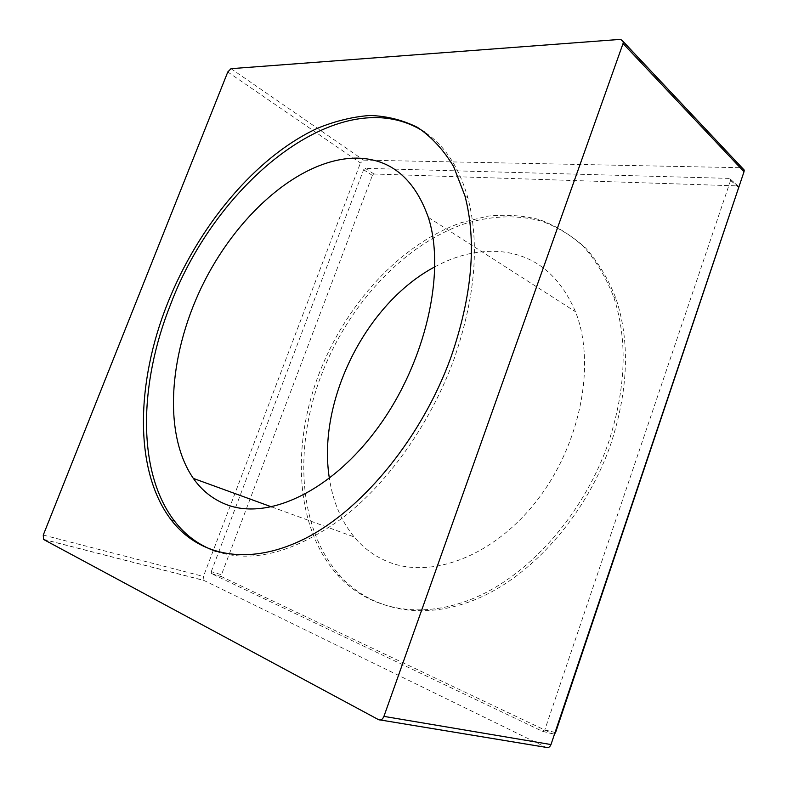 <?xml version="1.0" encoding="UTF-8"?>
<svg xmlns="http://www.w3.org/2000/svg" width="787" height="787" viewBox="0 0 787 787"><rect width="100%" height="100%" fill="white"/><g stroke="black" fill="none" stroke-linecap="round" stroke-linejoin="round"><path stroke-width="0.59" stroke-dasharray="3.94 2.95" d="M434.906 266.803C456.824 254.968 478.732 249.912 500.64 251.643C534.688 255.027 559.636 275.047 575.474 311.721C595.995 363.023 581.091 443.219 537.639 499.617C494.295 556.183 431.62 579.311 388.68 562.036C375.074 556.625 363.564 548.264 354.16 536.95C341.135 520.935 332.881 501.417 329.389 478.407M318.627 374.858C345.08 305.041 399.698 244.423 461.359 222.642L487.753 216.14C505.402 214.3 522.568 215.431 539.233 219.543C555.386 225.416 570.152 234.428 583.531 246.567C595.857 260.477 605.882 277.191 613.594 296.719C627.79 339.394 626.147 387.824 608.676 441.989C584.771 512.091 531.422 573.074 476.292 597.176C420.986 621.238 368.837 609.561 337.702 575.14C295.43 528.51 291.269 446.623 318.627 374.858M215.992 551.382C252.784 563.62 295.184 552.326 343.162 517.482C388.876 482.077 431.069 422.452 454.188 358.665C475.309 297.22 479.873 243.636 467.891 197.911C459.244 167.582 444.93 145.723 424.95 132.314M320.998 375.979C347.382 306.271 401.96 245.78 463.602 224.108C489.996 215.776 516.606 214.458 541.466 221.108C557.619 227 572.385 236.011 585.774 248.151C598.11 262.051 608.135 278.755 615.867 298.263C630.092 340.879 628.488 389.221 611.066 443.278C587.23 513.232 533.97 574.067 478.88 598.081C423.613 622.064 371.454 610.387 340.279 575.995C297.958 529.415 293.708 447.636 320.998 375.979M554.589 733.878L553.113 733.976L221.796 576.773L221.472 574.746L372.389 175.412L373.973 173.996L737.872 185.909L739.023 186.568M211.26 571.628L363.614 169.756L365.207 168.32L729.401 178.403L730.68 179.466L730.592 180.43L544.82 729.854L542.351 731.251L211.575 573.674L211.26 571.628L221.472 574.746M227.787 71.971L360.446 162.988L363.604 160.125L742.033 167.739M43.521 539.439L204.049 580.501L546.001 747.345M204.049 580.501L203.44 576.428L360.446 162.988M372.389 175.412L363.614 169.756M373.973 173.996L365.207 168.32M737.872 185.909L729.401 178.403M738.678 187.572L730.592 180.43M555.061 732.461L544.82 729.854M553.113 733.976L542.351 731.251M221.796 576.773L211.575 573.674M620.658 39.36L741.58 167.69M378.586 719.682L380.436 719.987M43.265 535.062L203.44 576.428M231.004 68.676L363.604 160.125M271.79 506.966L354.16 536.95M613.594 296.719L615.867 298.263M337.702 575.14L340.279 575.995M467.891 197.911L464.95 195.914M738.944 186.775L730.68 179.466M221.629 576.664L211.408 573.556M43.315 539.292L203.823 580.353M428.325 217.379L575.474 311.721"/><path stroke-width="1.18" d="M329.389 478.407C316.974 401.252 365.807 303.31 434.906 266.803M225.436 504.182C212.421 498.909 201.718 490.311 193.336 478.398C161.886 432.673 169.362 350.077 204.65 280.88C239.937 211.693 302.149 157.853 357.062 158.118C390.745 158.836 414.493 178.59 428.325 217.379C446.013 271.84 425.964 361.863 378.331 427.085C330.815 492.495 266.459 521.132 225.436 504.182M424.95 132.314C342.798 78.316 216.612 181.246 170.494 304.677C139.004 383.613 136.712 471.875 174.517 521.102C185.427 535.357 199.259 545.45 215.992 551.382M451.04 356.973C472.239 295.381 476.873 241.698 464.95 195.914L453.617 166.539C443.612 149.973 431.61 136.938 417.592 127.445C402.718 120.008 386.801 116.014 369.821 115.473C352.517 116.791 334.996 121.09 317.259 128.37C255.136 157.233 198.196 226.381 167.572 303.3C136.003 382.364 133.574 470.744 171.261 520.02C199.032 556.33 249.597 567.201 306.773 537.678C363.751 508.166 422.245 436.736 451.04 356.973M739.023 186.568L555.563 732.589L554.589 733.878M620.658 39.36L231.004 68.676L227.787 71.971L43.265 535.062L43.521 539.439L378.586 719.682C380.829 720.558 382.6 719.456 383.918 716.377L623.038 43.541L623.363 41.681L620.658 39.36M742.033 167.739L744.227 170.071L744.02 171.733L550.989 744.551C549.867 747.197 548.205 748.122 546.001 747.345L380.436 719.987M555.563 732.589L555.061 732.461M623.038 43.541L744.02 171.733M383.918 716.377L550.989 744.551M193.336 478.398L271.79 506.966M174.517 521.102L171.261 520.02M623.363 41.731L744.227 170.071"/></g></svg>
